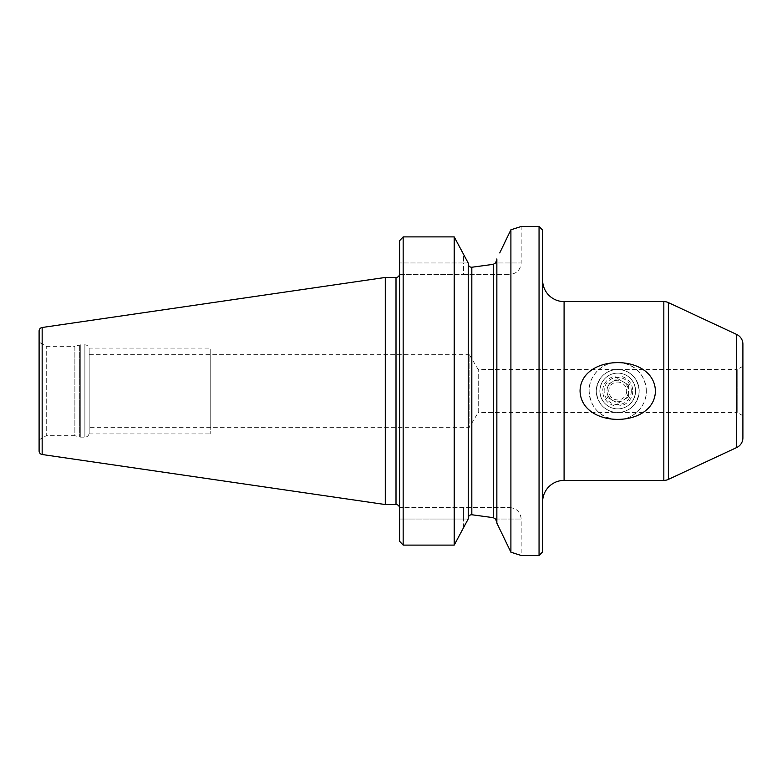 <?xml version="1.0" encoding="UTF-8"?>
<svg xmlns="http://www.w3.org/2000/svg" width="782" height="782" viewBox="0 0 782 782"><rect width="100%" height="100%" fill="white"/><g stroke="black" fill="none" stroke-linecap="round" stroke-linejoin="round"><path stroke-width="0.59" stroke-dasharray="3.91 2.93" d="M742.9 344.188L742.9 437.812M646.343 391C645.15 375.262 636.734 365.79 621.104 362.594C604.857 360.043 588.514 374.607 589.12 391C590.312 406.738 598.729 416.21 614.359 419.406C630.615 421.957 646.958 407.383 646.343 391A28.611 28.611 0 0 1 617.731 419.611A28.611 28.611 0 0 1 589.12 391A28.611 28.611 0 0 1 617.731 362.389A28.611 28.611 0 0 1 646.343 391M635.61 391A17.878 17.878 0 0 0 617.731 373.122A17.878 17.878 0 0 0 599.853 391A17.878 17.878 0 0 0 617.731 408.878A17.878 17.878 0 0 0 635.61 391C633.958 414.851 601.505 414.792 599.853 391C601.534 367.11 634.007 367.257 635.61 391A17.878 17.878 0 0 1 617.731 408.878A17.878 17.878 0 0 1 599.853 391A17.878 17.878 0 0 1 617.731 373.122A17.878 17.878 0 0 1 635.61 391A17.878 17.878 0 0 0 617.731 373.122A17.878 17.878 0 0 0 599.853 391A17.878 17.878 0 0 0 617.731 408.878A17.878 17.878 0 0 0 635.61 391A17.878 17.878 0 0 0 617.731 373.122A17.878 17.878 0 0 0 599.853 391A17.878 17.878 0 0 0 617.731 408.878A17.878 17.878 0 0 0 635.61 391M742.9 366.24L737.182 369.544L737.182 412.456L478.242 412.456L478.242 369.544L478.242 412.456L469.102 427.656L89.168 427.656L89.168 354.344L89.168 427.656M742.9 415.76L737.182 412.456L737.182 369.544L478.242 369.544L469.102 354.344L469.102 427.656L469.102 354.344L89.168 354.344M89.168 349.163L89.168 432.837L89.168 349.163A4.291 4.291 0 0 0 84.876 344.862L80.761 344.862A4.291 4.291 0 0 0 79.656 345.009L74.867 346.299L74.867 435.701L46.255 435.701L46.255 346.299L46.255 435.701L39.1 439.836L39.1 342.164L46.255 346.299L74.867 346.299L74.867 435.701L79.656 436.991A4.291 4.291 0 0 0 80.761 437.138L84.876 437.138A4.291 4.291 0 0 0 89.168 432.837M39.1 331.03L39.1 450.97M39.1 342.164L39.1 439.836M385.282 277.454L385.282 504.546M399.582 507.586L399.582 274.414L399.582 507.586L509.727 507.586L399.582 507.586L399.582 519.033L399.582 507.586M399.582 273.876L399.582 274.414L399.582 273.876M399.582 274.414L463.599 274.414L399.582 274.414L399.582 262.967L399.582 274.414M463.599 274.414L509.727 274.414L463.599 274.414L463.599 262.967L468.174 262.967L463.599 262.967L463.599 274.414M466.874 260.543L468.242 263.104L468.242 518.896L468.242 263.866C468.438 266.056 469.63 267.18 471.82 267.248L493.276 264.336L495.534 262.967L521.174 262.967L495.534 262.967M465.857 523.363L468.174 519.033L463.599 519.033L463.599 507.586L463.599 519.033L468.174 519.033L468.242 518.134C468.438 515.944 469.63 514.82 471.82 514.752L493.276 517.664L495.534 519.033L521.174 519.033L495.534 519.033M496.853 522.317L496.853 259.683L496.853 522.317M468.242 518.134L468.242 263.866M399.582 541.281L399.582 519.033L463.599 519.033L399.582 519.033L399.582 541.281L399.582 240.719L399.582 262.967L463.599 262.967L463.599 254.404L464.909 256.877M399.582 240.719L399.582 262.967L463.599 262.967L463.452 254.13M403.16 545.103L454.205 545.103L454.205 236.897L403.16 236.897L403.16 545.103M509.727 507.586C516.687 508.261 520.499 512.083 521.174 519.033L521.174 555.503L520.558 555.288M518.574 554.614L515.152 553.5M513.774 553.06L510.724 551.838M496.853 258.93L496.853 523.07M499.737 252.918L503.735 244.61M507.352 237.132L510.9 229.8L519.737 226.995M520.685 226.663L521.174 226.497L521.174 262.967C520.499 269.917 516.687 273.739 509.727 274.414M510.9 552.2L510.9 229.8M539.052 226.497L539.052 555.503M542.63 230.074L542.63 551.926M542.63 501.858L542.63 280.142L542.63 501.858M639.187 391C637.418 372.838 623.606 370.248 622.843 370.16L617.936 369.544L612.638 370.16C611.573 370.482 598.279 372.535 596.275 391A21.456 21.456 0 0 1 617.731 369.544A21.456 21.456 0 0 1 639.187 391A21.456 21.456 0 0 1 617.731 412.456A21.456 21.456 0 0 1 596.275 391C598.044 409.162 611.856 411.752 612.629 411.84L617.526 412.456L622.824 411.84C623.889 411.518 637.183 409.465 639.187 391A21.456 21.456 0 0 0 617.731 369.544A21.456 21.456 0 0 0 596.275 391A21.456 21.456 0 0 0 617.731 412.456A21.456 21.456 0 0 0 639.187 391A21.456 21.456 0 0 0 617.731 369.544A21.456 21.456 0 0 0 596.275 391A21.456 21.456 0 0 0 617.731 412.456A21.456 21.456 0 0 0 639.187 391M89.168 348.088L89.168 433.912L89.168 348.088L210.759 348.088L210.759 433.912L210.759 348.088M89.168 433.912L210.759 433.912M210.759 354.344L210.759 427.656L210.759 354.344M632.755 391A15.024 15.024 0 0 1 617.731 406.024A15.024 15.024 0 0 1 602.717 391A15.024 15.024 0 0 1 617.731 375.976A15.024 15.024 0 0 1 632.755 391M626.675 391A8.944 8.944 0 0 1 617.731 399.944A8.944 8.944 0 0 1 608.787 391A8.944 8.944 0 0 1 617.731 382.056A8.944 8.944 0 0 1 626.675 391M631.318 391A13.587 13.587 0 0 1 617.731 404.587A13.587 13.587 0 0 1 604.144 391A13.587 13.587 0 0 1 617.731 377.413A13.587 13.587 0 0 1 631.318 391M607.076 397.148L607.076 392.261A10.733 10.733 0 0 1 607.076 389.739L607.076 384.852L611.309 382.408A10.733 10.733 0 0 1 628.386 392.261L628.386 397.148L624.153 399.592A10.733 10.733 0 0 1 621.964 400.863L617.731 403.307L613.499 400.863A10.733 10.733 0 0 1 611.309 399.592L607.076 397.148L607.076 392.261A10.733 10.733 0 0 0 611.309 399.592L607.076 397.148M607.076 389.739L607.076 384.852L611.309 382.408A10.733 10.733 0 0 0 607.076 389.739M628.386 392.261A10.733 10.733 0 0 1 624.153 399.592L628.386 397.148L628.386 392.261M628.464 391A10.733 10.733 0 0 1 617.731 401.733A10.733 10.733 0 0 1 607.008 391A10.733 10.733 0 0 1 617.731 380.267A10.733 10.733 0 0 1 628.464 391M621.964 400.863A10.733 10.733 0 0 1 613.499 400.863L617.731 403.307L621.964 400.863M617.731 378.693L621.964 381.137L617.731 378.693L613.499 381.137L617.731 378.693M628.386 384.852L628.386 389.739L628.386 384.852L624.153 382.408L628.386 384.852M668.366 302.595L668.366 479.405M736.703 334.471L736.703 447.529M663.83 301.598L663.83 480.402M564.086 480.402L564.086 301.598M84.876 344.862L84.876 437.138L84.876 344.862M80.761 344.862L80.761 437.138L80.761 344.862M79.656 345.009L79.656 436.991L79.656 345.009M42.16 327.492L42.16 454.508M396.005 277.454L396.005 504.546M493.276 517.664L493.276 264.336M471.82 514.752L471.82 267.248M463.599 527.596L463.599 519.033L463.599 527.596"/><path stroke-width="1.17" d="M668.366 479.405L736.703 447.529A10.733 10.733 180 0 0 742.9 437.812L742.9 344.188A10.733 10.733 0 0 0 736.703 334.471L668.366 302.595A10.733 10.733 0 0 0 663.83 301.598L564.086 301.598L564.086 480.402L663.83 480.402A10.733 10.733 0 0 0 668.366 479.405L668.366 302.595M742.9 366.24L742.9 415.76L742.9 366.24M385.282 277.454L385.282 504.546L42.16 454.508A3.578 3.578 0 0 1 39.1 450.97L39.1 331.03A3.578 3.578 0 0 1 42.16 327.492L385.282 277.454L396.005 277.454A3.578 3.578 0 0 0 399.582 273.876M385.282 504.546L396.005 504.546L396.005 277.454M399.582 508.124A3.578 3.578 0 0 0 396.005 504.546M468.242 263.866L468.242 263.866C468.438 266.056 469.63 267.18 471.82 267.248L493.276 264.336L495.534 262.967L496.853 259.683L495.534 262.967M399.582 541.281L399.582 240.719L403.16 236.897L403.16 545.103L399.582 541.281L403.16 545.103L454.205 545.103L468.242 518.896L468.242 263.104L454.205 236.897L463.599 254.404M496.853 522.317L495.534 519.033L496.853 522.317M468.242 518.134L468.242 518.134C468.438 515.944 469.63 514.82 471.82 514.752L493.276 517.664L495.534 519.033M464.752 525.436L454.205 545.103L454.205 236.897L403.16 236.897L399.582 240.719M510.9 229.8L510.9 552.2L496.853 523.07L510.9 552.2L521.174 555.503L539.052 555.503L542.63 551.926L542.63 230.074L539.052 226.497L521.174 226.497L510.9 229.8L499.737 252.918M520.558 555.288L518.574 554.614M515.152 553.5L513.774 553.06M465.857 523.363L464.909 525.123M464.909 256.877L466.874 260.543M503.735 244.61L507.352 237.132M519.737 226.995L520.685 226.663M539.052 226.497L539.052 555.503M496.853 523.07L496.853 258.93M542.63 501.858A21.456 21.456 180 0 1 564.086 480.402M542.63 280.142A21.456 21.456 -0 0 0 564.086 301.598M580.058 391C580.655 353.444 654.329 352.887 655.414 391C654.808 428.546 581.153 429.123 580.058 391M736.703 447.529L736.703 334.471M42.16 454.508L42.16 327.492M493.276 264.336L493.276 517.664M471.82 267.248L471.82 514.752M663.83 480.402L663.83 301.598"/></g></svg>
